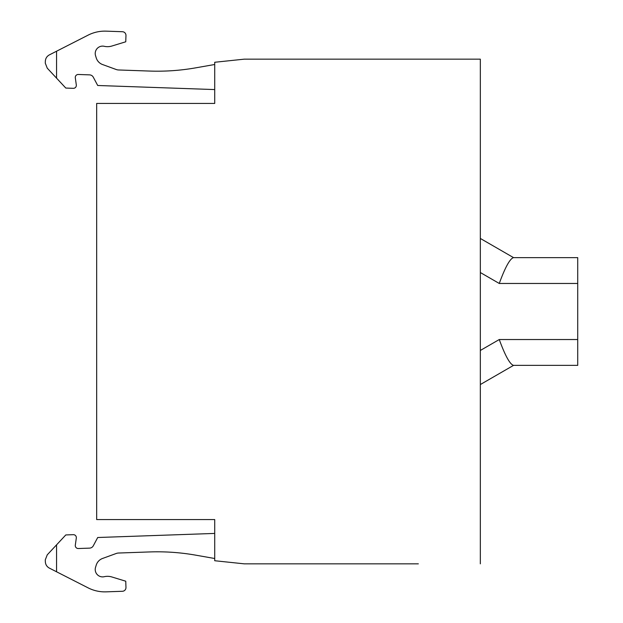 <?xml version="1.0" encoding="UTF-8"?>
<svg xmlns="http://www.w3.org/2000/svg" width="623" height="623" viewBox="0 0 623 623"><rect width="100%" height="100%" fill="white"/><g stroke="black" fill="none" stroke-linecap="round" stroke-linejoin="round"><path stroke-width="0.93" d="M513.095 365.358L577.723 365.358L577.723 257.642L513.095 257.642M577.723 283.465L499.264 283.465C505.128 267.438 509.84 258.841 513.391 257.665M577.723 339.535L499.264 339.535C505.128 355.562 509.84 364.159 513.391 365.335M513.562 365.358L480.333 384.547L513.562 365.358M56.561 544.852L47.255 554.828L45.277 559.867L45.339 561.798C45.541 564.625 46.881 566.735 49.365 568.114L56.561 571.782L56.561 544.852L65.804 534.939L73.288 534.674A2.951 2.951 0 0 1 76.31 538.038L75.313 545.164A2.951 2.951 0 0 0 78.334 548.528L89.556 548.131A4.423 4.423 0 0 0 93.31 545.787L97.71 537.509L214.717 533.428M56.561 571.782L88.1 587.855A36.889 36.889 0 0 0 106.136 591.85L122.412 591.282A3.691 3.691 0 0 0 125.971 587.466L125.753 581.212L111.867 576.968A14.757 14.757 0 0 0 104.251 576.696A7.375 7.375 0 0 1 95.545 567.351L96.222 565.147A10.326 10.326 0 0 1 102.569 558.457L116.283 553.465A7.375 7.375 0 0 1 118.549 553.029L149.637 551.939A221.344 221.344 0 0 1 195.801 555.171L214.717 558.504M214.717 64.496L195.801 67.829A221.344 221.344 0 0 1 149.637 71.061L118.549 69.971A7.375 7.375 0 0 1 116.283 69.535L102.569 64.543A10.326 10.326 0 0 1 96.222 57.853L95.545 55.649A7.375 7.375 0 0 1 104.251 46.304A14.757 14.757 0 0 0 111.867 46.032L125.753 41.788L125.971 35.534A3.691 3.691 0 0 0 122.412 31.718L106.136 31.15A36.889 36.889 0 0 0 88.1 35.145L49.365 54.886C46.881 56.265 45.541 58.375 45.339 61.202L45.277 63.133L47.255 68.172L65.804 88.061L73.288 88.326A2.951 2.951 0 0 0 76.31 84.962L75.313 77.836A2.951 2.951 0 0 1 78.334 74.472L89.556 74.869A4.423 4.423 0 0 1 93.31 77.213L97.71 85.491L214.717 89.572M480.333 563.838L480.333 59.162L244.232 59.162L214.717 62.269L214.717 103.434L96.666 103.434L96.666 519.566L214.717 519.566L214.717 560.731L244.232 563.838L418.352 563.838M56.561 78.148L56.561 51.218M513.562 257.642L480.333 238.453L513.562 257.642M499.264 339.535L480.333 350.469M499.264 283.465L480.333 272.531"/></g></svg>
